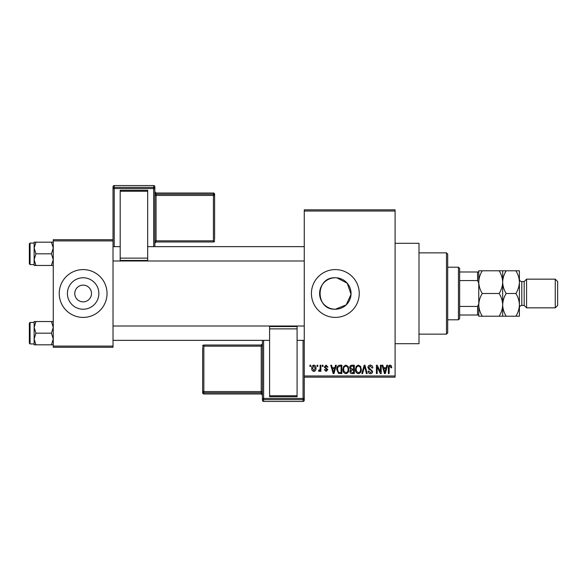 <?xml version="1.0" encoding="UTF-8"?>
<svg xmlns="http://www.w3.org/2000/svg" width="587" height="587" viewBox="0 0 587 587"><rect width="100%" height="100%" fill="white"/><g stroke="black" fill="none" stroke-linecap="round" stroke-linejoin="round"><path stroke-width="0.88" d="M335.331 277.768C315.05 276.778 315.028 310.207 335.331 309.232A15.732 15.732 0 0 0 351.063 293.5A15.732 15.732 0 0 0 335.331 277.768A15.732 15.732 0 0 0 319.607 293.5A15.732 15.732 0 0 0 335.331 309.232L346.183 304.888L351.041 294.292L347.233 283.213L336.901 277.849M335.331 269.594A23.906 23.906 0 0 0 311.426 293.5A23.906 23.906 0 0 0 335.331 317.406A23.906 23.906 0 0 0 359.237 293.5A23.906 23.906 0 0 0 335.331 269.594M395.095 243.297L419.001 243.297L419.001 343.703L395.095 343.703M83.134 285.135A8.365 8.365 0 0 0 74.769 293.5A8.365 8.365 0 0 0 83.134 301.865A8.365 8.365 0 0 0 91.506 293.5A8.365 8.365 0 0 0 83.134 285.135M83.134 277.768A15.732 15.732 0 0 0 67.41 293.5A15.732 15.732 0 0 0 83.134 309.232A15.732 15.732 0 0 0 98.865 293.5A15.732 15.732 0 0 0 83.134 277.768M83.134 269.594A23.906 23.906 0 0 0 59.228 293.5A23.906 23.906 0 0 0 83.134 317.406A23.906 23.906 0 0 0 107.039 293.5A23.906 23.906 0 0 0 83.134 269.594M317.075 366.413L317.075 365.217L317.838 365.217L317.838 366.413L317.075 366.413M320.12 368.372L320.12 365.217L320.884 365.217L320.884 371.3L320.12 371.3L320.12 370.331L319.218 371.41L318.492 371.079L318.712 370.214L319.981 369.612L320.12 368.372M322.292 366.413L322.292 365.217L323.055 365.217L323.055 366.413L322.292 366.413M324.251 367.073L326.086 365.107L327.942 367.066L327.186 367.168L326.034 365.972L325.015 366.919L327.839 369.671L326.123 371.41L324.362 369.671L325.117 369.561L326.093 370.536L327.076 369.795L324.251 367.073M334.854 367.711L335.515 365.217L336.314 365.217L333.996 373.581L333.196 373.581L330.767 365.217L331.567 365.217L332.227 367.711L334.854 367.711M345.875 365.107L348.054 366.42L348.81 369.289C348.972 371.659 347.996 373.127 345.868 373.692C343.784 373.141 342.808 371.71 342.94 369.392L343.696 366.383L345.875 365.107M358.371 365.107L360.55 366.42L361.306 369.289C361.467 371.659 360.491 373.127 358.363 373.692C356.28 373.141 355.304 371.71 355.436 369.392L356.192 366.383L358.371 365.107M390.084 365.107L391.272 365.694L391.727 367.711L390.964 367.822L390.047 366.083L389.225 366.714L389.122 373.581L388.359 373.581L388.359 367.902C388.168 366.376 388.748 365.444 390.084 365.107M304.257 375.974L395.095 375.974L395.095 377.17L304.257 377.17L304.257 209.83L395.095 209.83L395.095 211.027L304.257 211.027M395.095 375.974L395.095 211.027M386.143 367.711L386.804 365.217L387.596 365.217L385.285 373.581L384.485 373.581L382.056 365.217L382.856 365.217L383.509 367.711L386.143 367.711M380.427 371.909L380.427 365.217L381.19 365.217L381.19 373.581L380.376 373.581L377.17 366.875L377.17 373.581L376.406 373.581L376.406 365.217L377.221 365.217L380.427 371.909M367.932 367.535C368.012 366.017 368.805 365.209 370.302 365.107C371.945 365.283 372.789 366.229 372.818 367.932L372.063 368.042L370.236 366.083L368.695 367.521L372.606 371.395C372.547 372.811 371.828 373.574 370.441 373.692C368.959 373.545 368.196 372.716 368.152 371.189L368.907 371.079L370.412 372.716L371.842 371.373L371.6 370.514L369.084 369.524L367.932 367.535M361.812 373.581L364.197 365.217L364.945 365.217L367.198 373.581L366.413 373.581L364.615 366.193L362.605 373.581L361.812 373.581M349.676 367.675C349.691 366.097 350.461 365.283 351.995 365.217L354.35 365.217L354.35 373.581L351.987 373.581C350.659 373.53 349.962 372.826 349.896 371.476L350.718 369.722L349.676 367.675M336.747 369.443C336.549 367.066 337.503 365.657 339.624 365.217L341.854 365.217L341.854 373.581L338.516 373.427L336.747 369.443M311.756 368.32C311.609 366.574 312.313 365.503 313.876 365.107C315.41 365.496 316.122 366.545 315.989 368.254C316.122 369.971 315.417 371.021 313.876 371.41C312.35 371.035 311.646 370.001 311.756 368.32M309.907 366.413L309.907 365.217L310.67 365.217L310.67 366.413L309.907 366.413M53.256 239.716L113.02 239.716L113.02 240.912L53.256 240.912L53.256 239.716M113.02 346.088L113.02 347.284L53.256 347.284L53.256 346.088L113.02 346.088L113.02 240.912M53.256 346.088L53.256 240.912M385.175 371.123L385.886 368.695L383.773 368.695L384.83 372.708L385.175 371.123M358.356 372.716C359.985 372.261 360.719 371.116 360.543 369.274C360.645 367.557 359.926 366.493 358.378 366.083C356.786 366.523 356.06 367.631 356.199 369.414L356.522 371.307L358.356 372.716M353.587 372.606L353.587 370.103L351.364 370.184L350.652 371.344L352.266 372.606L353.587 372.606M353.587 369.128L353.587 366.193L351.187 366.295L350.439 367.667L352.09 369.128L353.587 369.128M345.86 372.716C347.489 372.261 348.223 371.116 348.047 369.274C348.15 367.557 347.431 366.493 345.875 366.083C344.29 366.523 343.564 367.631 343.703 369.414L344.026 371.307L345.86 372.716M341.091 372.606L341.091 366.193L339.726 366.193L337.811 367.411L337.51 369.458L338.662 372.437L341.091 372.606M333.893 371.123L334.597 368.695L332.484 368.695L333.541 372.708L333.893 371.123M313.891 370.536L315.234 368.262L313.854 365.972L312.519 368.262L313.891 370.536M446.494 334.135L446.494 252.865L447.69 254.054L447.69 332.946L446.494 334.135L419.001 334.135M446.494 252.865L419.001 252.865M34.134 327.363L34.134 339L35.932 333.181L34.134 327.363L35.932 321.544L34.134 321.544L34.134 327.363M30.069 343.938L29.35 343.219L29.35 323.144L30.069 322.424L30.069 343.938L34.134 343.938M53.256 321.544L51.458 321.544L53.256 327.363L51.458 333.181L35.932 333.181M51.458 321.544L35.932 321.544M51.458 333.181L53.256 339L51.458 344.818L35.932 344.818L34.134 339L34.134 344.818L35.932 344.818M51.458 344.818L53.256 344.818M458.447 267.202L459.643 268.398L459.643 318.602L458.447 319.798L458.447 267.202L447.69 267.202M459.643 271.986L478.765 271.986L478.765 315.014L477.569 315.014L477.569 306.429L478.765 303.919L478.765 283.081L477.569 280.571L477.569 271.986M459.643 306.429L477.569 306.429M459.643 280.571L477.569 280.571M459.643 315.014L477.569 315.014M53.256 242.182L51.458 242.182L53.256 248L51.458 253.819L53.256 259.637L51.458 265.456L35.932 265.456L34.134 259.637L35.932 253.819L34.134 248L35.932 242.182L34.134 242.182L34.134 265.456L35.932 265.456M29.35 263.857L29.35 243.781L30.069 243.062L30.069 264.576L29.35 263.857M51.458 242.182L35.932 242.182M51.458 253.819L35.932 253.819M51.458 265.456L53.256 265.456M524.184 281.547L524.184 305.453L526.576 307.845L526.576 279.155L524.184 281.547L521.792 281.547A2.392 2.392 0 0 1 519.4 279.155L519.4 316.21L506.185 316.21C503.984 312.673 502.817 308.887 502.67 304.858C502.538 308.843 501.364 312.629 499.155 316.21L482.279 316.21C480.078 312.673 478.911 308.887 478.765 304.858C478.897 300.867 480.071 297.081 482.279 293.5C480.078 289.963 478.911 286.177 478.765 282.142C478.897 278.157 480.071 274.371 482.279 270.79L478.765 270.79L478.765 271.986M555.258 279.155L557.65 281.547L557.65 305.453L555.258 307.845L555.258 279.155L526.576 279.155M524.184 305.453L521.792 305.453A2.392 2.392 0 0 0 519.4 307.845M555.258 307.845L526.576 307.845M502.67 270.79L502.67 282.142C502.802 278.157 503.976 274.371 506.185 270.79L499.155 270.79C501.349 274.327 502.523 278.113 502.67 282.142C502.538 286.133 501.364 289.919 499.155 293.5L482.279 293.5M499.155 270.79L482.279 270.79M499.155 293.5C501.349 297.037 502.523 300.823 502.67 304.858L502.67 316.21L506.185 316.21M499.155 316.21L502.67 316.21M478.765 315.014L478.765 316.21L482.279 316.21M502.67 282.142L502.67 304.858C502.802 300.867 503.976 297.081 506.185 293.5C503.984 289.963 502.817 286.177 502.67 282.142M519.4 282.142C519.253 278.113 518.086 274.327 515.892 270.79L519.4 270.79L519.4 282.142C519.268 286.133 518.094 289.919 515.892 293.5C518.086 297.037 519.253 300.823 519.4 304.858C519.268 308.843 518.094 312.629 515.892 316.21M515.892 293.5L506.185 293.5M515.892 270.79L506.185 270.79M154.851 186.754A1.196 1.196 0 0 0 153.655 185.558L114.216 185.558L114.216 187.334L153.655 187.334L153.655 185.558A1.196 1.196 180 0 1 154.851 186.754L154.851 246.481M154.851 240.875L154.851 243.179A1.196 1.196 0 0 1 156.047 241.983L156.047 240.831L213.419 240.831L213.419 195.442L156.047 195.442L156.047 240.831L154.851 240.875L154.851 194.136M154.851 193.013L154.851 195.486L156.047 195.442L156.047 194.202L213.419 194.202L213.419 193.02L156.047 193.02L156.047 194.202A1.196 1.196 180 0 1 154.851 193.013M154.851 191.824L154.851 191.824A1.196 1.196 0 0 0 156.047 193.02L154.851 191.824M120.188 190.269L147.682 190.269L147.682 191.245L120.188 191.245L120.188 190.269M147.682 258.133L147.682 260.445L120.188 260.437L120.188 258.133L147.682 258.133L147.682 191.245M147.682 260.445L120.188 260.445M120.188 258.133L120.188 191.245M113.02 239.716L113.02 186.754A1.196 1.196 180 0 1 114.216 185.558L153.655 185.558M214.615 194.216A1.196 1.196 0 0 0 213.419 193.02L213.419 193.02A1.196 1.196 0 0 1 214.615 194.216L214.615 239.606M262.426 400.246A1.196 1.196 0 0 0 263.622 401.442L303.061 401.442L303.061 399.666L263.622 399.666L263.622 401.442A1.196 1.196 -0 0 1 262.426 400.246L262.426 340.357M262.426 392.864L262.426 395.176A1.196 1.196 180 0 0 261.23 393.98L261.23 392.798L203.858 392.798L203.858 393.98L261.23 393.98L262.426 395.176M297.088 396.731L269.594 396.731L269.594 395.755L297.088 395.755L297.088 396.731M269.594 328.867L269.594 326.555L297.088 326.563L297.088 328.867L269.594 328.867L269.594 395.755M269.594 326.555L297.088 326.555M297.088 328.867L297.088 395.755M303.061 401.442A1.196 1.196 0 0 0 304.257 400.246L304.257 377.17L304.257 400.246A1.196 1.196 -0 0 1 303.061 401.442L263.622 401.442M202.662 392.784A1.196 1.196 0 0 0 203.858 393.98L203.858 393.98A1.196 1.196 180 0 1 202.662 392.784L202.662 347.394M521.792 281.547L521.792 305.453M153.655 246.643L153.655 188.574L114.216 188.574L114.216 246.643M214.615 240.787A1.196 1.196 0 0 1 213.419 241.983L213.419 240.831L214.615 240.787A1.196 1.196 180 0 1 213.419 241.983L156.047 241.983L154.851 243.179M214.615 195.398A1.196 1.196 180 0 0 213.419 194.202L213.419 195.442L214.615 195.398M154.851 188.53A1.196 1.196 180 0 0 153.655 187.334L153.655 188.574L154.851 188.53M114.216 187.334A1.196 1.196 180 0 0 113.02 188.53L114.216 188.574L114.216 187.334M263.622 340.357L263.622 398.426L303.061 398.426L303.061 340.357M203.858 391.558L261.23 391.558L261.23 346.169L203.858 346.169L203.858 391.558L202.662 391.602A1.196 1.196 -0 0 0 203.858 392.798L203.858 391.558M202.662 346.213A1.196 1.196 0 0 1 203.858 345.017L203.858 346.169L202.662 346.213A1.196 1.196 -0 0 1 203.858 345.017L261.23 345.017L261.23 346.169L262.426 346.125M262.426 343.821A1.196 1.196 180 0 1 261.23 345.017L262.426 343.821M262.426 391.514L261.23 391.558L261.23 392.798A1.196 1.196 -0 0 1 262.426 393.987M262.426 398.47A1.196 1.196 -0 0 0 263.622 399.666L263.622 398.426L262.426 398.47M303.061 399.666A1.196 1.196 -0 0 0 304.257 398.47L303.061 398.426L303.061 399.666M30.069 322.424L34.134 322.424M304.257 340.357L297.088 340.357M269.594 340.357L113.02 340.357M304.257 326.012L113.02 326.012M113.02 246.643L120.188 246.643M147.682 246.643L304.257 246.643M113.02 260.988L304.257 260.988M458.447 319.798L447.69 319.798M30.069 264.576L34.134 264.576M30.069 243.062L34.134 243.062M213.419 241.983L156.047 241.983M213.419 193.02L156.047 193.02M114.216 185.558A1.196 1.196 0 0 0 113.02 186.754M203.858 345.017L261.23 345.017M203.858 393.98L261.23 393.98"/></g></svg>

